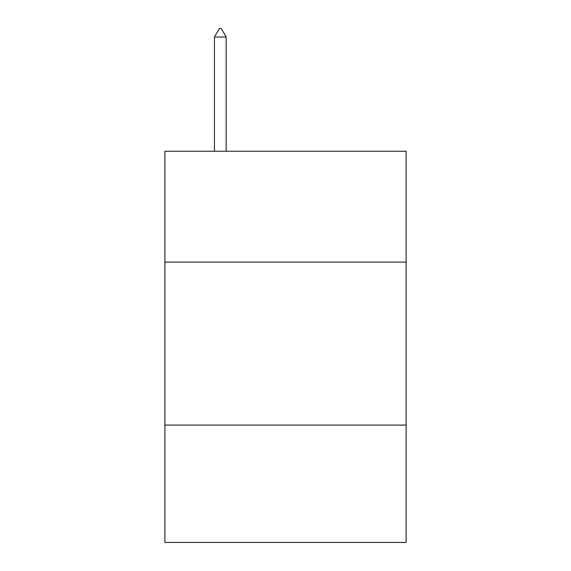 <?xml version="1.0" encoding="UTF-8"?>
<svg xmlns="http://www.w3.org/2000/svg" width="571" height="571" viewBox="0 0 571 571"><rect width="100%" height="100%" fill="white"/><g stroke="black" fill="none" stroke-linecap="round" stroke-linejoin="round"><path stroke-width="0.86" d="M164.883 262.096L406.117 262.096L406.117 151.258L164.883 151.258L164.883 542.45L406.117 542.45L406.117 425.088L164.883 425.088M406.117 425.088L406.117 262.096M226.166 37.029L221.277 28.55L219.321 28.55L214.432 37.029L226.166 37.029L226.166 151.258M214.432 37.029L214.432 151.258"/></g></svg>
